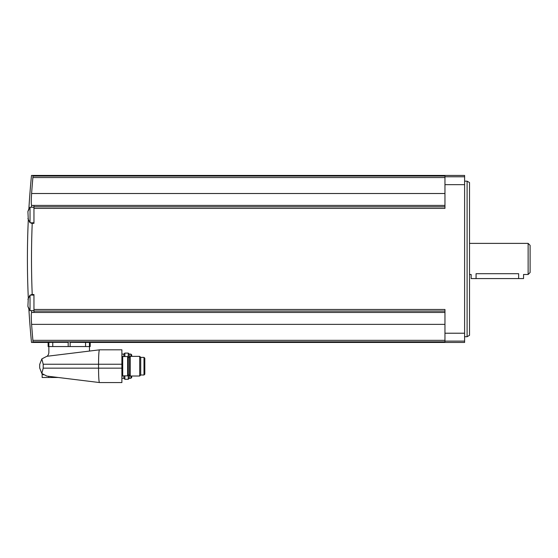 <?xml version="1.0" encoding="UTF-8"?>
<svg xmlns="http://www.w3.org/2000/svg" width="558" height="558" viewBox="0 0 558 558"><rect width="100%" height="100%" fill="white"/><g stroke="black" fill="none" stroke-linecap="round" stroke-linejoin="round"><path stroke-width="0.84" d="M48.148 346.546L48.148 342.452L52.759 342.347L48.867 342.382L48.867 346.546L48.121 346.546L48.121 342.452L31.499 342.452A853.921 853.921 0 0 1 28.877 309.041L27.9 306.391L28.298 297.937A853.921 853.921 0 0 1 28.298 219.943L27.9 211.489L28.877 208.845A853.921 853.921 0 0 1 31.499 175.435L464.605 175.435L464.605 342.452L90.208 342.452L90.208 346.546L48.86 346.546L48.86 352.189A5.733 5.733 0 0 1 47.165 356.262M31.353 204.242L31.562 205.344M464.605 176.781L444.956 176.781L444.956 176.056L32.943 176.056C31.018 175.226 31.018 175.226 32.943 176.056L32.894 177.549A851.878 848.634 0 0 0 31.604 193.507L444.956 193.507M31.339 294.554L32.218 294.554C31.262 270.811 31.262 247.068 32.218 223.326L33.961 223.326L33.961 205.421L31.611 205.421C31.15 204.319 31.15 200.35 31.604 193.507M31.499 207.241A851.403 851.403 0 0 1 31.611 205.421A851.878 74.249 0 0 0 31.611 205.421L444.956 205.414M32.218 294.554L33.961 294.554L33.961 311.071L444.956 311.071M33.961 309.481L444.956 309.481L444.956 341.824L32.943 341.824C31.018 342.661 31.018 342.661 32.943 341.824L32.894 340.331L32.943 341.824M444.956 176.781L444.956 208.399L33.961 208.399M444.956 340.331L32.894 340.331A851.878 848.634 180 0 1 31.604 324.372C31.15 317.537 31.15 313.568 31.604 312.466A851.878 74.249 180 0 1 31.611 312.459L33.961 312.459L33.961 311.071M70.141 346.546L70.141 342.34L90.18 342.452L90.18 346.546M52.759 346.546L52.759 342.347L68.181 342.34L68.181 346.546M31.262 316.253L31.353 319.985M39.688 367.966L39.688 364.423L39.688 367.966L41.836 373.49L46.879 376.092C40.706 373.532 40.706 373.532 46.879 376.092L99.617 382.565L121.888 382.565L121.888 349.817L99.617 349.817L121.888 349.817M58.276 377.494L42.143 377.494L42.143 373.811L43.468 374.864M47.06 376.113L48.692 376.315L48.692 377.494M99.617 349.817L99.373 349.852C98.871 351.128 98.592 355.92 98.55 364.228L43.203 364.228L43.203 368.161L41.836 373.49M121.888 364.228L98.55 364.228L98.55 368.161C98.592 376.462 98.871 381.254 99.373 382.537M43.203 364.228L41.836 358.899L46.879 356.297L99.373 349.852M39.688 364.423L41.836 358.899M89.461 342.382L89.468 350.054A1.967 1.967 0 0 0 89.726 351.031M122.704 375.855L122.704 356.534L127.622 356.534L127.622 375.855L122.704 375.855L121.888 376.671M121.888 354.1L123.855 354.1L124.859 353.095L128.249 353.095L129.254 354.1L129.254 378.289L128.249 379.294L128.249 375.011M130.258 366.194L130.258 376.015L139.716 376.015L139.716 356.367L130.258 356.367L130.258 366.194M139.716 356.367L140.721 357.371L140.721 375.011L139.716 376.015M144.815 366.194L144.815 374.195L143.992 375.011L143.992 357.371L144.815 358.194L144.815 366.194M123.855 375.855L123.855 378.289L124.859 379.294L128.249 379.294M123.855 354.1L123.855 356.534M124.859 375.855L124.859 379.294M124.859 353.095L124.859 356.534M128.249 353.095L128.249 357.371M131.716 376.015L131.716 377.466L130.893 378.289L130.893 376.015M129.254 354.1L130.893 354.1L131.716 354.916L131.716 356.367M31.611 312.459A851.403 851.403 0 0 1 31.499 310.646M32.218 223.326L31.339 223.326M33.961 310.646L30.027 310.646L30.027 295.084L27.9 299.339M33.961 222.795L30.027 222.795L30.027 207.241L27.9 211.489M467.102 181.162L469.515 182.557L469.515 335.33L467.102 336.718L467.102 181.162L464.605 181.162M528.133 243.386L528.133 274.494L530.1 272.527L530.1 245.353L528.133 243.386L469.515 243.386M528.133 274.494L523.55 274.494L523.55 278.588L518.64 278.588L518.64 273.699C524.973 274.571 524.973 274.571 518.64 273.699L476.065 273.699C469.731 274.571 469.731 274.571 476.065 273.699C469.731 274.571 469.731 274.571 476.065 273.699L476.065 278.588L471.154 278.588L471.154 274.494L469.515 274.494M518.64 278.588L476.065 278.588M32.894 177.549L444.956 177.549M33.961 206.809L444.956 206.809M464.605 333.217L444.956 333.217M464.605 184.663L444.956 184.663M31.604 312.466L444.956 312.466M31.604 324.372L444.956 324.372M464.605 341.105L444.956 341.105M121.888 368.161L43.203 368.161M127.622 356.883L128.11 357.371L128.11 375.011L127.622 375.506M130.893 354.1L130.893 356.367M85.562 342.347L85.562 346.546M122.704 356.534L121.888 355.711M128.11 375.011L129.254 375.011L130.258 376.015M128.11 357.371L129.254 357.371L130.258 356.367M140.721 375.011L143.992 375.011M140.721 357.371L143.992 357.371M121.888 378.289L123.855 378.289M129.254 378.289L130.893 378.289M33.961 295.084L30.027 295.084M30.027 310.646L27.9 306.391M33.961 207.241L30.027 207.241M30.027 222.795L27.9 218.541M467.102 336.718L464.605 336.718"/></g></svg>
